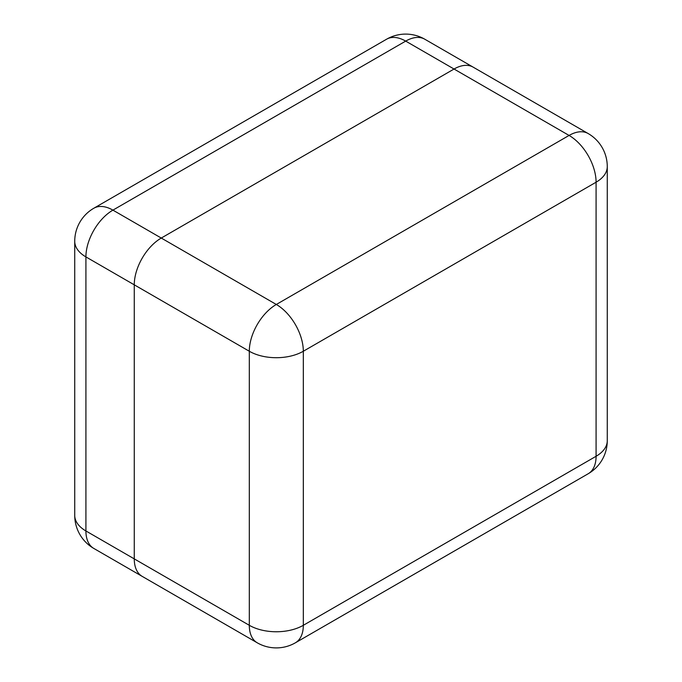 <?xml version="1.0" encoding="UTF-8"?>
<svg xmlns="http://www.w3.org/2000/svg" width="682" height="682" viewBox="0 0 682 682"><rect width="100%" height="100%" fill="white"/><g stroke="black" fill="none" stroke-linecap="round" stroke-linejoin="round"><path stroke-width="1.02" d="M454.042 69.027L161.276 238.052A38.192 22.054 120 0 0 134.269 284.829L134.269 558.882A38.192 22.054 120 0 0 142.18 576.367A38.192 22.054 -60 0 1 134.269 558.882L134.269 284.829A38.192 22.054 -60 0 1 161.276 238.052L454.042 69.027A38.192 22.054 -60 0 1 473.138 67.134A38.192 22.054 120 0 0 454.042 69.027L405.688 41.108L112.922 210.133L276.312 304.47L569.078 135.437L454.042 69.027M85.915 256.909L85.915 530.963L249.305 625.3L249.305 351.247L85.915 256.909A38.192 22.054 -60 0 1 112.922 210.133A38.192 22.054 60 0 0 93.826 208.24A38.192 38.192 0 0 0 74.73 241.317A38.192 22.054 -0 0 0 85.915 256.909M74.73 515.37A38.192 38.192 0 0 0 93.826 548.447A38.192 22.054 -60 0 1 85.915 530.963A38.192 22.054 180 0 1 74.73 515.37L74.73 241.317M93.826 208.24L386.592 39.215A38.192 22.054 60 0 1 405.688 41.108A38.192 22.054 -60 0 1 424.784 39.215L473.001 67.058M257.216 642.785A38.192 38.192 0 0 0 295.408 642.785A38.192 22.054 60 0 0 303.32 625.3L596.085 456.275L596.085 182.213L303.32 351.247L303.32 625.3A38.192 22.054 180 0 1 249.305 625.3A38.192 22.054 120 0 0 257.216 642.785L142.18 576.367M249.305 351.247A38.192 22.054 0 0 0 303.32 351.247A38.192 22.054 60 0 0 276.312 304.47A38.192 22.054 120 0 0 249.305 351.247M607.27 440.683A38.192 22.054 0 0 1 596.085 456.275A38.192 22.054 60 0 1 588.174 473.76A38.192 38.192 0 0 0 607.27 440.683L607.27 166.621A38.192 22.054 180 0 1 596.085 182.213A38.192 22.054 60 0 0 569.078 135.437A38.192 22.054 120 0 1 588.174 133.553L473.138 67.134M93.826 548.447L142.052 576.29M424.784 39.215A38.192 38.192 0 0 0 386.592 39.215M295.408 642.785L588.174 473.76M607.27 166.621A38.192 38.192 0 0 0 588.174 133.553"/></g></svg>
